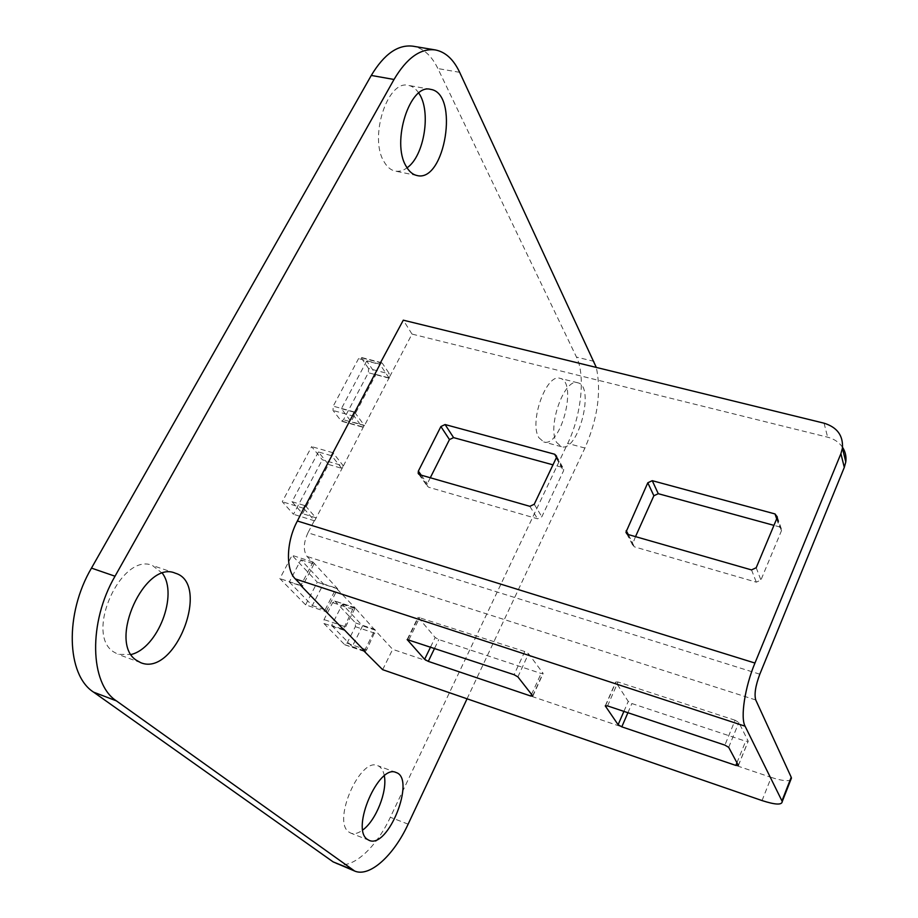 <?xml version="1.0" encoding="UTF-8"?>
<svg xmlns="http://www.w3.org/2000/svg" width="918" height="918" viewBox="0 0 918 918"><rect width="100%" height="100%" fill="white"/><g stroke="black" fill="none" stroke-linecap="round" stroke-linejoin="round"><path stroke-width="0.69" stroke-dasharray="4.59 3.44" d="M366.707 361.004L341.393 408.671L351.078 421.637L375.944 374.452L366.707 361.004L379.593 364.343M341.393 408.671L354.348 412.228M318.42 451.954L292.016 501.687L302.573 513.667L328.506 464.462L318.42 451.954L331.409 455.695M292.016 501.687L305.051 505.669M635.508 536.64L632.41 544.638L634.43 546.853L756.306 582.161L760.919 580.015L781.425 530.811L781.654 529.847L779.393 526.875L773.943 525.371M842.54 447.307C839.098 442.258 834.129 438.884 827.646 437.197L411.998 334.072L389.875 376.334L389.53 373.959L382.267 363.172L380.786 362.862M759.817 674.191L307.955 532.796L315.838 517.752L302.573 513.667M328.506 464.462L341.714 468.318L343.137 465.598L333.223 453.056M353.855 413.938L354.256 416.324L361.91 426.675L363.413 426.893L343.389 465.908L322.31 459.78L311.65 446.607L282.274 501.733L293.473 514.287L322.31 459.78M375.944 374.452L389.06 377.895L389.875 376.334L364.48 425.608L363.413 426.893L364.239 425.286L351.078 421.637M430.29 477.762L427.318 483.671L427.168 485.932L428.706 487.263L537.523 518.785L541.849 516.742L563.491 470.923L563.721 469.121L561.896 467.285L552.98 464.841M289.308 581.978L312.292 605.593L323.434 583.94L300.897 559.785L289.308 581.978L301.207 585.891M312.292 605.593L323.916 609.472M331.616 625.445L352.214 646.605L362.576 625.904L342.38 604.251L331.616 625.445L343.539 629.473M352.214 646.605L363.356 650.414M382.657 669.681L392.663 649.336L374.842 630L362.576 625.904M762.032 800.565L771.223 777.397L392.663 649.336M735.088 720.24L618.032 681.994L615.749 682.017L628.245 701.409L631.894 703.544L745.668 741.216L748.227 741.239L738.864 722.477L735.088 720.24L724.887 745.118M524.786 651.528L418.069 617.263L435.166 637.505L438.804 639.582L541.115 673.468L543.008 673.204L528.561 653.719L524.786 651.528L514.08 674.707M771.223 777.397C781.184 780.633 787.69 781.47 790.742 779.875M342.38 604.251L354.922 608.393L354.233 607.647L352.707 609.277L343.481 628.956M326.326 611.136L337.422 589.402L354.83 607.624L334.806 601.015L332.66 602.644L324.02 619.581L323.859 623.448L344.629 644.631L347.05 643.185L355.335 626.673L355.53 622.943L334.806 601.015M300.897 559.785L313.99 563.985L313.004 562.045L337.698 588.863L337.422 589.402L336.229 588.105L323.434 583.94M307.955 532.796C303.422 542.825 303.124 550.708 307.06 556.469L312.717 562.608L301.127 584.938M411.998 334.072L403.3 320.175M325.11 609.873L336.229 588.105M354.922 608.393L344.17 629.691M341.714 468.318L331.777 455.81M389.06 377.895L379.96 364.435M556.675 442.499L561.38 446.699C578.225 452.631 595.415 385.916 577.766 382.795C564.444 377.505 546.795 427.203 556.675 442.499M467.055 698.805L584.927 448.03C597.687 418.505 601.474 391.642 596.31 367.429M303.938 508.595L314.633 520.827L343.389 465.908M365.146 651.482L366.626 649.852L375.485 630.7L354.83 607.624M336.263 863.597C351.514 870.23 375.852 848.45 390.322 817.284L567.714 443.428C581.301 415.429 585.615 375.29 576.481 357.091L437.886 68.563C431.621 55.677 423.336 48.229 413.054 46.21M305.614 604.859L317.295 582.207L292.073 555.333L279.864 578.604L305.614 604.859L326.051 611.686M337.698 588.863L317.295 582.207M300.829 585.5L279.864 578.604M313.004 562.045L292.073 555.333M314.633 520.827L293.473 514.287M303.674 508.285L282.274 501.733M332.97 452.746L311.65 446.607M368.577 368.497L361.13 357.71L360.499 357.24L358.559 358.617L333.211 406.169L333.027 410.484L341.439 421.236L343.47 419.778L368.359 372.742L368.577 368.497L389.53 373.959M384.321 775.859C383.334 770.431 381.131 767.035 377.723 765.669C360.212 756.65 331.857 821.426 348.943 832.087L350.802 833.131C354.279 834.405 358.272 833.349 362.794 829.964M162.463 573.394L152.491 565.499C121.853 551.787 84.422 632.95 113.304 651.711L118.089 654.35L131.136 654.511M538.923 437.748L543.731 441.96C560.921 447.984 577.984 381.555 559.991 378.342C546.394 372.995 528.779 422.429 538.923 437.748M418.734 93.028C415.854 88.713 412.423 86.166 408.43 85.397C387.453 79.327 368.761 137.838 384.091 161.775C387.121 167.042 390.804 170.151 395.165 171.081C399.112 171.827 403.071 170.748 407.041 167.81M313.99 563.985L302.424 586.292M364.492 650.805L374.842 630M305.419 505.784L315.838 517.752M354.704 412.32L364.239 425.286M755.744 699.964L307.06 556.469M824.054 423.187L827.646 437.197M459.654 72.315L437.886 68.563M594.107 361.382L576.481 357.091M408.131 824.157L390.322 817.284M584.927 448.03L567.714 443.428M375.095 629.484L355.53 622.943M374.888 633.236L355.335 626.673M366.626 649.852L347.05 643.185M364.228 651.321L344.629 644.631M343.906 630.218L323.859 623.448M344.089 626.34L324.02 619.581M352.707 609.277L332.66 602.644M355.186 607.854L335.173 601.256M382.267 363.172L361.13 357.71M389.289 378.227L368.359 372.742M364.48 425.608L343.47 419.778M361.91 426.675L340.865 420.823M354.256 416.324L333.027 410.484M354.463 411.998L333.211 406.169M379.731 364.102L358.559 358.617M776.685 518.854L779.393 526.875M777.064 517.924L781.425 530.811M628.291 534.563L632.663 542.974M627.992 534.471L634.43 546.853M751.521 569.917L756.306 582.161M756.202 567.737L760.919 580.015M556.457 457.462L561.896 467.285M556.274 457.91L563.491 470.923M421.247 475.168L427.318 483.671M419.744 474.732L428.706 487.263M529.858 506.323L537.523 518.785M534.242 504.257L541.849 516.742M408.958 639.594L419.87 617.252M407.684 639.307L418.275 617.653M430.657 646.834L435.166 637.505M434.662 648.177L438.804 639.582M531.568 694.398L541.115 673.468M532.692 695.844L543.008 673.204M517.878 676.876L528.561 653.719M607.544 705.919L618.032 681.994M605.605 705.575L615.852 682.258M623.907 711.381L628.245 701.409M627.912 712.724L631.894 703.544M736.947 762.72L745.668 741.216M738.359 765.371L748.181 741.113M728.697 747.344L738.864 722.477M364.538 651.528L344.939 644.826M362.461 427.088L341.439 421.236M396.06 772.508L377.723 765.669M369.151 840.372L350.802 833.131M175.281 573.188L152.491 565.499M140.798 662.716L118.089 654.35M381.636 362.702L360.499 357.24M577.766 382.795L559.991 378.342M561.38 446.699L543.731 441.96M430.542 89.356L408.43 85.397M416.944 175.51L395.165 171.081M777.305 516.949L781.654 529.847M626.764 533.794L632.41 544.638M556.515 456.085L563.721 469.121M418.792 474.216L427.168 485.932M407.248 639.364L418.069 617.263M532.83 696.108L543.146 673.479M605.364 705.644L615.749 682.017M738.405 765.486L748.227 741.239"/><path stroke-width="1.38" d="M777.064 517.924L777.305 516.949L775.021 513.942L652.25 480.676L647.798 482.788L625.95 532.233L627.992 534.471L751.521 569.917L756.202 567.737L777.064 517.924M379.593 364.343L403.3 320.175L824.054 423.187C837.147 427.249 843.275 435.58 842.437 448.168L840.911 453.664L754.952 663.048C744.934 686.962 740.252 717.578 745.072 726.184L781.952 800.898L791.224 777.271L755.744 699.964C754.137 694.375 755.491 685.78 759.817 674.191L844.296 467.388L845.788 461.961C846.499 456.636 845.421 451.748 842.54 447.307M354.348 412.228L331.409 455.695M305.051 505.669L297.398 520.999C286.278 541.402 285.452 569.47 295.344 578.937L302.424 586.292L301.207 585.891M556.274 457.91L556.515 456.085L554.667 454.238L445.081 424.541L440.892 426.549L418.356 471.106L418.195 473.39L419.744 474.732L529.858 506.323L534.242 504.257L556.274 457.91M773.943 525.371L658.263 493.689L653.868 495.754L635.508 536.64M552.98 464.841L453.595 437.622L449.464 439.584L430.29 477.762M724.887 745.118L607.544 705.919L605.26 705.885L618.112 724.715L621.796 726.838L735.846 765.417L738.405 765.486L728.697 747.344L724.887 745.118M514.08 674.707L407.156 639.559L424.621 659.308L428.293 661.373L530.811 696.051L532.692 695.844L517.878 676.876L514.08 674.707M781.952 800.898L782.216 801.609C781.918 805.166 775.194 804.811 762.032 800.565L382.657 669.681L363.356 650.414M323.916 609.472L343.539 629.473M790.742 779.875L791.224 777.271M406.1 166.204C409.038 171.494 412.652 174.592 416.944 175.51C445.012 183.152 459.654 93.188 430.542 89.356C409.921 83.32 391.137 142.21 406.1 166.204M136.093 660.088L140.798 662.716C175.487 677.094 211.22 583.332 175.281 573.188C145.124 559.601 107.681 641.452 136.093 660.088M367.326 839.339L369.151 840.372C388.257 849.276 416.175 778.303 396.06 772.508C378.882 763.592 350.561 828.793 367.326 839.339M596.31 367.429L459.654 72.315C453.561 59.383 445.459 51.936 435.35 49.939C420.582 48.057 406.8 57.903 394.017 79.476L115.025 576.217C88.151 622.358 89.746 683.818 116.402 700.87L354.658 871.044C369.621 877.562 393.707 855.519 408.131 824.157L467.055 698.805M333.223 453.056L303.938 508.595M380.786 362.862L353.855 413.938M343.481 628.956L365.146 651.482M301.127 584.938L300.829 585.5L326.051 611.686L326.326 611.136M435.35 49.939L413.054 46.21C398.045 44.282 384.126 54.024 371.285 75.437L91.479 568.104C64.535 613.809 66.509 674.971 93.59 692.149L333.142 861.887L354.658 871.044M362.794 829.964C376.001 820.44 387.488 791.408 384.321 775.859M131.136 654.511C157.93 648.028 178.39 594.577 162.463 573.394M407.041 167.81C424.323 156.14 431.563 110.929 418.734 93.028M754.952 663.048L297.398 520.999M745.072 726.184L295.344 578.937M840.911 453.664L844.296 467.388M394.017 79.476L371.285 75.437M115.025 576.217L91.479 568.104M116.402 700.87L93.59 692.149M351.594 869.357L333.142 861.887M775.021 513.942L776.685 518.854M652.25 480.676L658.263 493.689M647.798 482.788L653.868 495.754M626.202 530.558L628.291 534.563M554.667 454.238L556.457 457.462M445.081 424.541L453.595 437.622M440.892 426.549L449.464 439.584M418.356 471.106L421.247 475.168M407.374 639.938L407.684 639.307M424.621 659.308L430.657 646.834M428.293 661.373L434.662 648.177M530.811 696.051L531.568 694.398M618.112 724.715L623.907 711.381M621.796 726.838L627.912 712.724M735.846 765.417L736.947 762.72M842.437 448.168L845.788 461.961M782.216 801.609L791.477 778.005M625.95 532.233L626.764 533.794M418.195 473.39L418.792 474.216"/></g></svg>
